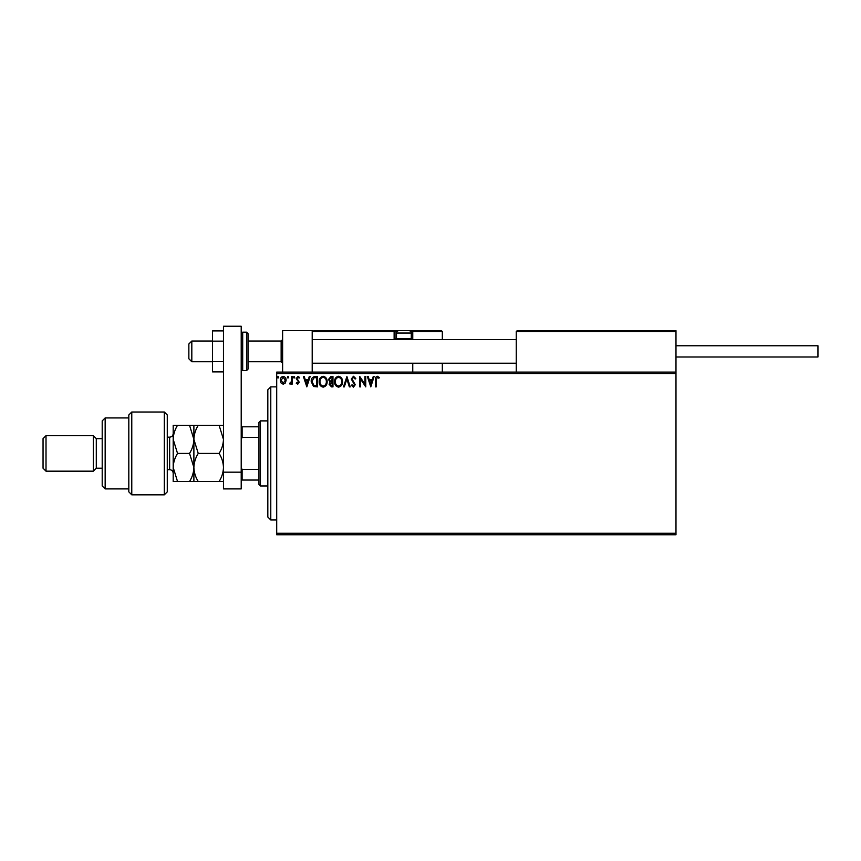 <?xml version="1.0" encoding="UTF-8"?>
<svg xmlns="http://www.w3.org/2000/svg" width="861" height="861" viewBox="0 0 861 861"><rect width="100%" height="100%" fill="white"/><g stroke="black" fill="none" stroke-linecap="round" stroke-linejoin="round"><path stroke-width="1.29" d="M675.982 534.756L276.704 534.756L276.704 533.282L675.982 533.282L675.982 534.756M675.982 373.566L276.704 373.566L276.704 372.092L675.982 372.092L675.982 533.282M285.357 382.973L283.204 384.221L281.063 382.973L280.288 380.282C280.266 378.14 281.235 376.838 283.204 376.386C285.174 376.838 286.143 378.14 286.121 380.282L285.357 382.973M292.234 376.526L292.234 384.092L291.438 384.092L291.438 382.973L290.049 384.221L289.823 383.156L291.309 381.66L291.438 376.526L292.234 376.526M297.745 384.221L296.216 383.145L296.679 382.499L297.702 383.296L298.283 381.584L296.216 378.571L297.895 376.386L299.531 377.419L299.068 378.119L297.981 377.322L297.013 378.539L299.262 382.241L297.745 384.221M315.169 376.526L317.58 376.526L317.58 386.88L313.544 386.503L311.208 381.574C311.09 378.582 312.414 376.903 315.169 376.526M332.97 376.526L332.97 386.88L331.507 386.88L329.128 384.307L330.097 382.112L328.461 379.464L330.904 376.526L332.97 376.526M346.908 376.526L350.223 386.88L349.362 386.88L346.843 379.023L344.325 386.88L343.464 386.88L346.908 376.526M364.956 376.526L365.753 376.526L365.753 386.88L360.576 379.152L360.576 386.88L359.78 386.88L359.78 376.526L364.956 384.221L364.956 376.526M376.235 379.992L376.235 386.88L375.439 386.88L375.439 379.884C375.127 378.001 375.751 376.795 377.333 376.257L379.292 377.452L378.883 378.248L377.344 377.322L376.235 379.992M276.704 373.566L276.704 533.282M370.8 386.88L367.346 376.526L368.217 376.526L369.272 379.841L372.189 379.841L373.243 376.526L374.115 376.526L370.8 386.88M353.473 376.257L355.797 378.517L355.152 379.044L353.537 377.322L352.084 379.077L355.27 384.727L353.419 387.138L351.417 385.384L352.041 384.749L353.43 386.083L354.474 384.77L351.288 379.055L353.473 376.257M342.527 381.649C342.592 384.609 341.279 386.438 338.599 387.138C335.855 386.503 334.509 384.695 334.563 381.703C334.52 378.743 335.844 376.935 338.534 376.257C341.236 376.903 342.57 378.711 342.527 381.649M327.137 381.649C327.191 384.609 325.878 386.438 323.198 387.138C320.464 386.503 319.119 384.695 319.173 381.703C319.119 378.743 320.443 376.935 323.144 376.257C325.835 376.903 327.169 378.711 327.137 381.649M306.828 386.88L303.373 376.526L304.245 376.526L305.311 379.841L308.216 379.841L309.282 376.526L310.143 376.526L306.828 386.88M294.753 377.258L294.085 378.119L293.429 377.258L294.085 376.386L294.753 377.258M288.65 377.258L287.983 378.119L287.316 377.258L287.983 376.386L288.65 377.258M278.695 377.258L278.028 378.119L277.371 377.258L278.028 376.386L278.695 377.258M369.617 380.906L370.736 384.383L371.844 380.906L369.617 380.906M335.36 381.703C335.327 384.071 336.393 385.534 338.567 386.083C340.73 385.502 341.785 384.028 341.731 381.66C341.774 379.303 340.719 377.861 338.567 377.322C336.382 377.85 335.316 379.314 335.36 381.703M331.356 385.814L332.174 385.814L332.174 382.499L329.924 384.286L331.356 385.814M331.776 381.434L332.174 377.581L331.27 377.581L329.257 379.464L330.506 381.315L331.776 381.434M319.969 381.703C319.926 384.071 320.992 385.534 323.166 386.083C325.329 385.502 326.384 384.028 326.341 381.66C326.373 379.303 325.318 377.861 323.166 377.322C320.981 377.85 319.915 379.314 319.969 381.703M316.783 385.814L316.783 377.581L313.791 377.85L312.005 381.574L313.964 385.524L316.783 385.814M305.644 380.906L306.764 384.383L307.872 380.906L305.644 380.906M281.084 380.282L283.204 383.296L285.325 380.282L283.204 377.322L281.084 380.282M282.623 372.092L282.623 330.678L312.199 330.678L312.199 372.092M517.16 330.678L516.266 331.571L517.16 330.678L675.099 330.678L675.982 331.571L675.982 330.678L646.407 330.678M191.82 361.738L188.86 358.779L188.86 343.991L191.82 341.031L191.82 361.738L212.527 361.738M248.011 361.738L281.138 361.738L281.138 341.031L282.623 339.557M675.099 330.678L675.982 331.571L516.266 331.571L516.266 372.092M675.982 331.571L675.982 372.092M408.318 330.678L441.445 330.678L442.328 331.571L442.328 339.557M442.328 363.213L442.328 372.092M412.753 338.664L412.753 331.571A0.883 0.883 0 0 0 411.87 330.678L411.87 331.571L412.753 331.571L411.87 330.678L441.445 330.678L442.328 331.571L412.753 331.571L412.753 339.557L412.753 338.664L411.87 338.664L411.87 331.571L410.762 331.571M412.753 363.213L412.753 372.092M314.265 330.678L398.858 330.678A2.368 2.368 0 0 0 396.49 333.046L396.49 338.545L411.278 338.545L411.278 333.046L396.49 333.046M400.042 330.678L323.133 330.678M397.007 331.571L395.005 331.571L395.005 338.664L395.005 331.571A0.883 0.883 0 0 0 394.123 330.678L394.123 331.571L312.199 331.571L313.081 330.678L312.199 331.571M395.899 339.557A0.883 0.883 0 0 1 395.005 338.664L396.609 338.664M397.491 339.557L396.49 338.545M410.266 339.557L411.278 338.545M398.858 330.678L408.91 330.678A2.368 2.368 0 0 1 411.278 333.046M675.982 345.767L817.95 345.767L817.95 357.003L675.982 357.003M223.462 371.877L212.527 371.877L212.527 341.139L223.462 341.139M212.527 361.631L223.462 361.631M212.527 341.139L212.527 330.893L223.462 330.893M223.462 488.908L223.462 326.244L241.209 326.244L241.209 488.908L223.462 488.908M223.462 472.172L241.209 472.172M248.011 333.637L248.011 369.132L246.537 370.607L246.537 332.163L248.011 333.637M270.784 519.969L267.825 517.009L267.825 389.829L270.784 386.88L270.784 519.969L276.704 519.969M260.431 485.959L258.957 484.474L258.957 422.364L260.431 420.889L260.431 485.959L267.825 485.959M258.957 437.431L242.102 437.431L241.209 439.228M241.209 467.62L242.102 469.417L242.102 480.04L241.209 480.04M258.957 469.417L242.102 469.417M241.209 426.798L242.102 426.798L242.102 437.431M258.957 426.798L242.102 426.798M258.957 480.04L242.102 480.04M164.311 412.01L167.271 414.97L167.271 491.868L164.311 494.827L164.311 412.01L131.776 412.01L131.776 494.827L164.311 494.827M105.16 488.908L102.201 485.959L102.201 420.889L105.16 417.929L105.16 488.908L128.816 488.908M102.201 468.212L96.292 468.212L96.292 438.636L93.332 435.677L93.332 471.171L46.01 471.171L46.01 435.677L93.332 435.677M46.01 471.171L43.05 468.212L43.05 438.636L46.01 435.677M131.776 494.827L128.816 491.868L128.816 414.97L131.776 412.01M193.886 481.514L193.886 467.469C193.714 472.42 192.272 477.112 189.538 481.514L198.234 481.514C195.512 477.112 194.059 472.431 193.886 467.469C194.069 462.508 195.512 457.826 198.234 453.424L193.886 439.368C194.059 434.439 195.501 429.757 198.234 425.323L219.114 425.323L223.462 439.368C223.3 444.308 221.847 448.99 219.114 453.424C221.847 457.826 223.29 462.508 223.462 467.469C223.29 472.431 221.847 477.112 219.114 481.514L223.462 481.514M198.234 453.424L219.114 453.424M198.234 425.323L189.538 425.323L193.886 439.368L193.886 425.323M223.462 425.323L219.114 425.323M198.234 481.514L219.114 481.514M193.886 467.469L193.886 439.368C193.725 444.308 192.272 448.99 189.538 453.424L193.886 467.469M177.527 425.323C174.805 429.757 173.352 434.439 173.19 439.368L177.527 453.424C174.805 457.837 173.362 462.518 173.19 467.469L177.527 481.514L173.19 481.514L173.19 425.323L189.538 425.323M177.527 453.424L189.538 453.424M177.527 481.514L189.538 481.514M395.005 331.571L394.123 331.571L394.123 338.664A1.776 1.776 0 0 0 394.36 339.557M411.16 338.664L411.87 338.664L411.87 339.557M394.123 338.664L395.005 338.664M241.209 333.637L242.694 332.163L242.694 370.607L246.537 370.607M167.271 469.686L169.639 469.686L169.639 437.151C171.791 436.947 172.975 435.763 173.19 433.61M281.138 361.738L282.623 363.213M516.266 363.213L312.199 363.213M516.266 339.557L312.199 339.557M191.82 341.031L212.527 341.031M248.011 341.031L281.138 341.031M242.694 332.163L246.537 332.163M242.694 370.607L241.209 369.132M270.784 386.88L276.704 386.88M260.431 420.889L267.825 420.889M96.292 438.636L102.201 438.636M105.16 417.929L128.816 417.929M96.292 468.212L93.332 471.171M169.639 469.686C171.791 469.902 172.975 471.085 173.19 473.238M167.271 437.151L169.639 437.151"/></g></svg>

